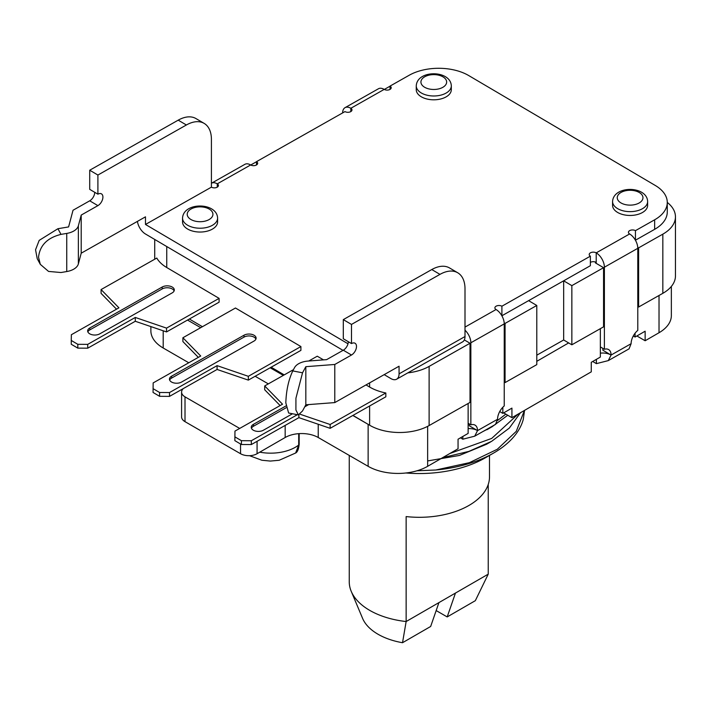 <?xml version="1.0" encoding="UTF-8"?>
<svg xmlns="http://www.w3.org/2000/svg" width="711" height="711" viewBox="0 0 711 711"><rect width="100%" height="100%" fill="white"/><g stroke="black" fill="none" stroke-linecap="round" stroke-linejoin="round"><path stroke-width="1.07" d="M349.252 455.422L349.252 581.785A70.122 40.483 0 0 0 351.225 591.33A70.122 40.483 0 0 0 369.791 610.411A70.122 40.483 0 0 0 406.141 621.538L402.524 642.717A58.435 33.737 0 0 1 378.056 634.265A58.435 33.737 0 0 1 362.583 618.366L351.225 591.33M488.235 484.458L488.235 574.15L406.141 621.538L406.141 516.577A70.122 40.483 0 0 0 489.497 476.823L489.497 455.422M402.524 642.717L430.662 626.471L438.927 602.617M488.235 574.15L475.33 600.679L447.192 616.926L455.458 593.072M436.172 610.571L447.192 616.926M503.664 412.887L511.929 417.659L591.268 371.853L591.268 362.308L600.351 357.064L600.351 328.669M600.884 347.208L600.351 347.519M633.27 335.983L635.065 337.023L645.144 331.202L645.144 340.747L636.878 335.974M502.837 407.252L502.837 413.358L511.929 408.114L511.929 417.659M568.658 342.915L536.787 361.321M499.717 411.553L502.837 413.358M367.649 424.049L352.807 415.482M283.351 375.381L270.162 367.774M200.715 327.673L187.517 320.057M468.131 403.475L468.131 433.399L458.053 439.22L458.053 448.765L427.64 466.318A42.073 24.29 0 0 1 368.138 466.318L318.226 437.505A23.374 13.491 180 0 0 285.164 437.505L257.071 453.725A11.687 6.746 0 0 1 240.54 453.725L185.011 421.659A11.687 6.746 0 0 1 181.589 416.895L181.589 392.081A11.687 6.746 180 0 1 183.269 388.597M255.142 376.27L268.331 383.887M188.779 362.77L163.192 347.999A42.073 24.29 0 0 1 150.874 330.819L150.874 326.589M468.656 423.552L468.131 423.854M671.353 286.426L671.353 315.551A42.073 24.29 0 0 1 659.026 332.73L645.144 340.747M635.065 333.228L635.065 337.023M427.64 460.932L459.386 455.458L486.671 444.197L490.821 441.798M507.77 415.251L491.87 426.884L482.991 431.497M520.488 412.718L509.307 428.093L491.612 441.344L468.905 451.387L442.677 457.635M524.549 410.371L523.26 419.517A105.184 60.728 0 0 1 493.754 452.96A105.184 60.728 0 0 1 435.825 469.998L469.402 462.674L497.318 449.254L516.275 431.337L524.363 410.62M449.796 453.529L491.692 438.429L518.239 414.015M416.975 470.789L435.825 469.998M345.928 453.502L353.26 457.733A93.497 53.983 0 0 0 353.669 457.973M405.954 472.984A93.497 53.983 0 0 0 485.489 457.733L493.754 452.96M497.487 420.521L505.832 414.14M239.696 428.431L185.011 396.854A11.687 6.746 180 0 1 181.589 392.081M298.7 433.666L298.7 445.042L295.616 453.014C297.465 452.143 298.647 449.219 299.171 444.233L299.171 433.63M667.274 202.413A42.073 24.29 180 0 1 675.45 216.811A42.073 24.29 180 0 1 662.83 234.159L638.62 247.855L637.74 247.339M590.37 262.395A4.088 2.364 180 0 1 590.432 262.359A4.088 2.364 180 0 1 596.218 262.395L595.383 262.866L603.559 267.692L571.848 285.635L563.663 280.818L528.611 300.655L536.787 305.472L505.068 323.416L504.197 322.901M464.345 339.911L470.015 343.253L429.115 366.396A42.073 24.29 180 0 1 407.83 372.875M137.427 221.388A11.687 6.683 60.5 0 0 145.479 234.008L343.004 350.372L166.747 246.539L166.747 267.532A42.073 24.29 0 0 1 156.793 258.049L101.086 289.564L101.086 293.376L116.524 309.178M250.734 165.005L256.493 161.744M384.287 89.444L390.046 86.182M638.62 247.855L638.62 307.019L662.83 293.323A42.073 24.29 0 0 0 675.45 275.975L675.45 216.811M470.015 343.253L470.015 402.417L429.115 425.56A42.073 24.29 0 0 1 369.613 425.214L352.958 415.402M284.213 374.901L271.158 367.205M202.413 326.705L189.357 319.017M536.787 305.472L536.787 364.636L505.068 382.58L504.232 382.091M603.559 267.692L603.559 326.847L571.848 344.799L563.663 339.982L536.787 355.189M638.62 307.019L637.785 306.521M77.801 344.311L77.801 348.123L87.72 348.186L135.286 321.274L166.534 331.93L166.534 328.118L135.286 317.453L87.72 344.364L77.801 344.311L71.26 340.453L71.358 334.73L118.924 307.819L101.086 289.564M166.534 328.118L219.104 298.371L166.747 267.532M89.79 327.993A7.119 4.106 0 0 0 87.657 330.926A7.119 4.106 0 0 0 92.012 334.712A7.119 4.106 0 0 0 99.753 333.859L172.178 292.888A7.119 4.106 0 0 0 174.311 289.955A7.119 4.106 0 0 0 169.947 286.16A7.119 4.106 0 0 0 162.206 287.013L89.79 327.993L89.79 329.904L162.206 288.924A7.119 4.106 180 0 1 169.165 287.911A7.119 4.106 180 0 1 174.115 290.906M166.534 331.93L219.104 302.184L219.104 298.371M77.801 348.123L71.26 344.266L71.26 340.453M300.122 414.255L330.135 424.494L385.833 392.979A42.073 24.29 0 0 1 369.613 387.042L366.014 384.918M323.514 359.882L317.266 356.202L308.761 361.01M300.904 350.381L300.904 346.559L235.465 308.005L182.896 337.752L200.724 356.007L153.158 382.918L153.061 392.454L159.602 396.311L169.52 396.374L217.086 369.462L248.335 380.118L300.904 350.381M234.861 436.83L241.411 440.687L241.411 444.508L234.861 440.651L234.959 431.106L282.525 404.195L264.696 385.94L293.439 369.676M297.349 414.7L251.321 440.749L241.411 440.687M308.707 404.577L304.743 406.825M292.479 413.766L263.354 430.244A7.119 4.106 0 0 1 255.622 431.097A7.119 4.106 0 0 1 251.259 427.311A7.119 4.106 0 0 1 253.392 424.369L285.929 405.963M251.321 440.749L251.321 444.562L241.411 444.508M251.321 444.562L298.887 417.65L298.887 414.904M298.887 417.65L330.135 428.315L385.833 396.8L385.833 392.979M330.135 424.494L330.135 428.315M264.696 385.94L264.696 389.761L280.125 405.554M505.068 323.416L505.068 382.58M563.663 280.818L563.663 339.982M571.848 285.635L571.848 344.799M251.454 428.262A7.119 4.106 180 0 1 253.392 426.28L286.106 407.767M182.896 337.752L182.896 341.573L198.325 357.366M153.061 388.641L159.602 392.499L159.602 396.311M248.335 380.118L248.335 376.306L300.904 346.559M248.335 376.306L217.086 365.641L169.52 392.552L159.602 392.499M253.978 341.076L181.554 382.056A7.119 4.106 0 0 1 173.813 382.909A7.119 4.106 0 0 1 169.458 379.114A7.119 4.106 0 0 1 171.591 376.181L244.015 335.21A7.119 4.106 0 0 1 251.747 334.357A7.119 4.106 0 0 1 256.111 338.143A7.119 4.106 0 0 1 253.978 341.076M217.086 369.462L217.086 365.641M169.52 392.552L169.52 396.374M169.653 380.074A7.119 4.106 180 0 1 171.591 378.092L244.015 337.112A7.119 4.106 180 0 1 250.965 336.099A7.119 4.106 180 0 1 255.916 339.094M87.72 344.364L87.72 348.186M135.286 321.274L135.286 317.453M87.853 331.877A7.119 4.106 180 0 1 89.79 329.904M145.479 224.463L145.479 216.828L81.205 253.196L81.205 215.078L97.905 205.63A7.012 4.088 120.5 0 0 102.908 197.071A7.012 4.088 120.5 0 0 101.46 193.863A7.012 4.088 120.5 0 0 97.905 194.174L97.905 175.039L186.38 124.985A35.061 20.441 -59.5 0 1 204.173 123.403A35.061 20.441 -59.5 0 1 211.416 139.445L211.416 187.153L145.479 224.463L348.008 343.777M211.416 187.153A4.088 2.364 0 0 0 215.886 187.686A4.088 2.364 0 0 0 218.428 185.5A4.088 2.364 0 0 0 217.264 183.847A11.687 6.683 60.5 0 0 211.505 183.216A11.687 6.683 60.5 0 0 211.416 183.269M211.505 183.216L244.895 164.33A11.687 6.683 -119.5 0 1 250.654 164.961A4.088 2.364 0 0 0 255.116 165.494A4.088 2.364 0 0 0 257.666 163.308A4.088 2.364 0 0 0 256.493 161.655L344.968 111.591A4.088 2.364 0 0 0 349.439 112.125A4.088 2.364 0 0 0 351.981 109.938A4.088 2.364 0 0 0 350.816 108.285A11.687 6.683 60.5 0 0 345.057 107.654A11.687 6.683 60.5 0 0 342.631 112.916M345.057 107.654L378.448 88.759A11.687 6.683 -119.5 0 1 384.198 89.39A4.088 2.364 0 0 0 388.668 89.924A4.088 2.364 0 0 0 391.21 87.737A4.088 2.364 0 0 0 390.046 86.084L409.243 75.224A42.073 24.29 180 0 1 468.736 75.57L655.249 185.447A42.073 24.29 180 0 1 667.274 202.448A42.073 24.29 180 0 1 654.644 219.797L635.447 230.657A4.088 2.364 0 0 0 630.977 230.124A4.088 2.364 0 0 0 628.435 232.31A4.088 2.364 0 0 0 629.608 233.963A11.687 6.683 -119.5 0 1 637.785 248.326L637.785 330.393A11.98 6.986 120.5 0 0 631.11 343.706L629.057 348.852L608.278 360.61L596.387 363.641A11.687 6.683 60.5 0 1 596.218 363.543L592.707 361.481M600.351 346.897L604.394 349.279L604.394 267.212A11.687 6.683 60.5 0 0 596.218 252.858A4.088 2.364 0 0 0 591.748 252.325A4.088 2.364 0 0 0 589.206 254.511A4.088 2.364 0 0 0 590.37 256.164L501.895 306.219A4.088 2.364 0 0 0 497.433 305.686A4.088 2.364 0 0 0 494.883 307.872A4.088 2.364 0 0 0 496.056 309.525A11.687 6.683 -119.5 0 1 504.232 323.887L504.232 405.954A11.98 6.986 120.5 0 0 497.558 419.277L495.505 424.414L474.726 436.172L462.834 439.202L462.834 436.456M612.571 201.524L612.571 205.337A17.526 10.123 0 0 0 623.316 214.669A17.526 10.123 0 0 0 642.371 212.562A17.526 10.123 0 0 0 647.632 205.337L647.632 201.524A17.526 10.123 180 0 1 636.736 210.891A17.526 10.123 180 0 1 617.583 208.607A17.526 10.123 180 0 1 612.571 201.524C613.229 189.393 631.883 186.54 641.66 192.299C645.49 194.592 647.481 197.667 647.632 201.524M416.255 85.862L416.255 89.684A17.526 10.123 0 0 0 426.991 99.016A17.526 10.123 0 0 0 446.055 96.909A17.526 10.123 0 0 0 451.316 89.684L451.316 85.862A17.526 10.123 180 0 1 440.411 95.238A17.526 10.123 180 0 1 421.259 92.945A17.526 10.123 180 0 1 416.255 85.862C416.904 73.731 435.559 70.887 445.335 76.646C449.165 78.93 451.156 82.005 451.316 85.862M182.54 218.099L182.54 221.921A17.526 10.123 0 0 0 193.276 231.253A17.526 10.123 0 0 0 212.34 229.146A17.526 10.123 0 0 0 217.602 221.921L217.602 218.099A17.526 10.123 180 0 1 206.697 227.476A17.526 10.123 180 0 1 187.553 225.183A17.526 10.123 180 0 1 182.54 218.099C183.189 205.968 201.844 203.124 211.62 208.883C215.451 211.167 217.442 214.242 217.602 218.099M94.732 192.308A7.012 4.088 -59.5 0 1 89.719 200.813L73.029 210.252L68.603 226.925L57.938 228.711L39.185 240.38L35.55 249.765L37.221 258.671L40.296 264.341L38.527 257.213C39.843 245.393 47.335 237.785 61.004 234.381L57.938 228.711M97.905 175.039L89.719 170.222L89.719 189.357L97.905 194.174M204.173 123.403L195.996 118.586A35.061 20.441 120.5 0 0 178.203 120.159L89.719 170.222M81.205 215.078L78.37 225.778A16.362 9.447 180 0 1 66.736 233.421L61.004 234.381M78.37 225.778L78.37 263.897A16.362 9.447 0 0 1 66.736 271.549L60.986 272.526L48.552 271.424L40.296 264.341M78.37 263.897L81.205 253.196M351.483 343.564L351.483 324.429L343.306 319.612L343.306 338.747L351.483 343.564A7.012 4.088 120.5 0 1 355.047 343.253A7.012 4.088 120.5 0 1 356.495 346.461A7.012 4.088 120.5 0 1 351.483 355.02L334.792 364.467L334.792 402.586L399.067 366.218L399.067 373.853A11.687 6.683 60.5 0 1 396.64 379.203A11.687 6.683 60.5 0 1 390.881 378.581L384.189 374.635M501.842 315.728A4.088 2.364 180 0 1 501.895 315.764L590.37 265.701L590.37 256.164M635.385 240.167A4.088 2.364 180 0 1 635.447 240.202L654.644 229.333A42.073 24.29 0 0 0 667.274 211.985L667.274 202.448M396.64 379.203L462.577 341.893A11.687 6.683 -119.5 0 0 465.003 336.543L465.003 288.835A35.061 20.441 -59.5 0 0 457.76 272.793L449.583 267.976A35.061 20.441 120.5 0 0 431.781 269.549L343.306 319.612M457.76 272.793A35.061 20.441 -59.5 0 0 439.967 274.375L351.483 324.429M348.319 341.698A7.012 4.088 -59.5 0 1 343.306 350.203L326.616 359.642L308.014 361.064A16.362 9.447 180 0 0 294.541 367.631L292.772 370.92C288.55 379.887 286.231 390.552 285.822 402.897L288.622 413.011L298.38 414.904L295.909 409.963L295.927 398.231L302.531 372.804L292.772 370.92M334.792 364.467L305.828 366.68L302.531 372.804M305.828 366.68L305.828 404.799L302.531 410.958L298.38 414.895M305.828 404.799L334.792 402.586M465.003 330.197A11.687 6.683 60.5 0 1 470.851 342.782L470.851 424.84L468.131 423.241M469.153 423.845A11.98 6.986 -59.5 0 1 469.349 425.791L477.525 430.608A11.687 6.746 0 0 0 468.131 428.609M462.834 439.202A11.687 6.683 60.5 0 1 462.665 439.114L460.479 437.816M470.851 424.84A11.98 6.986 120.5 0 1 475.046 425.125A11.98 6.986 120.5 0 1 477.525 430.608L474.726 436.172M501.895 306.219L501.895 315.764M596.218 263.363L596.218 252.858L629.608 233.963M602.706 348.283A11.98 6.986 -59.5 0 1 602.892 350.23L611.078 355.047A11.687 6.746 0 0 0 600.351 353.163M596.387 363.641L596.387 359.357M604.394 349.279A11.98 6.986 120.5 0 1 608.598 349.563A11.98 6.986 120.5 0 1 611.078 355.047L608.278 360.61M635.447 230.657L635.447 240.202M390.046 89.39L390.046 86.084M256.493 164.961L256.493 161.655M368.138 466.318L368.138 424.343M318.226 424.245L318.226 437.505M163.192 330.793L163.192 347.999M427.64 426.351L427.64 466.318M659.026 332.73L659.026 295.465M185.011 396.854L185.011 421.659M240.54 453.725L240.54 443.993M257.071 441.309L257.071 453.725M285.164 437.505L285.164 425.409M259.764 452.169A35.061 20.246 -0 0 0 295.412 447.237A35.061 20.246 -0 0 0 298.7 445.042A2.337 1.351 0 0 0 299.171 444.242M662.83 293.323L662.83 234.159M369.613 425.214L369.613 405.972M369.613 387.042L369.613 382.882M429.115 366.396L429.115 425.56M253.392 424.369L253.392 426.28M171.591 376.181L171.591 378.092M244.015 337.112L244.015 335.21M162.206 288.924L162.206 287.013M442.962 76.85A12.851 7.421 180 0 1 443.495 77.179A12.851 7.421 180 0 1 442.5 87.506A12.851 7.421 180 0 1 424.6 87.24A12.851 7.421 180 0 1 424.076 86.911A12.851 7.421 180 0 1 425.062 76.592A12.851 7.421 180 0 1 442.962 76.85M639.287 192.512A12.851 7.421 180 0 1 639.811 192.841A12.851 7.421 180 0 1 638.825 203.159A12.851 7.421 180 0 1 620.925 202.902A12.851 7.421 180 0 1 620.392 202.564A12.851 7.421 180 0 1 621.387 192.246A12.851 7.421 180 0 1 639.287 192.512M209.247 209.087A12.851 7.421 180 0 1 209.781 209.416A12.851 7.421 180 0 1 208.785 219.743A12.851 7.421 180 0 1 190.886 219.477A12.851 7.421 180 0 1 190.361 219.148A12.851 7.421 180 0 1 191.357 208.83A12.851 7.421 180 0 1 209.247 209.087M250.654 164.961L217.264 183.847L217.264 187.153M384.198 89.39L350.816 108.285L350.816 111.591M465.003 327.096L496.056 309.525M97.905 205.63L89.719 200.813M66.736 271.549L66.736 233.421M399.067 373.853L465.003 336.543M351.483 355.02L343.306 350.203M439.967 274.375L431.781 269.549M477.525 430.608L497.558 419.277M504.232 323.887L470.851 342.782M611.078 355.047L631.11 343.706M637.785 248.326L604.394 267.212M654.644 229.333L654.644 219.797M186.38 124.985L178.203 120.159M486.902 429.737L490.306 427.773M249.517 455.689L261.906 460.248L270.322 461.066L279.174 460.275L295.616 453.014M154.722 239.447L154.722 259.213"/></g></svg>
